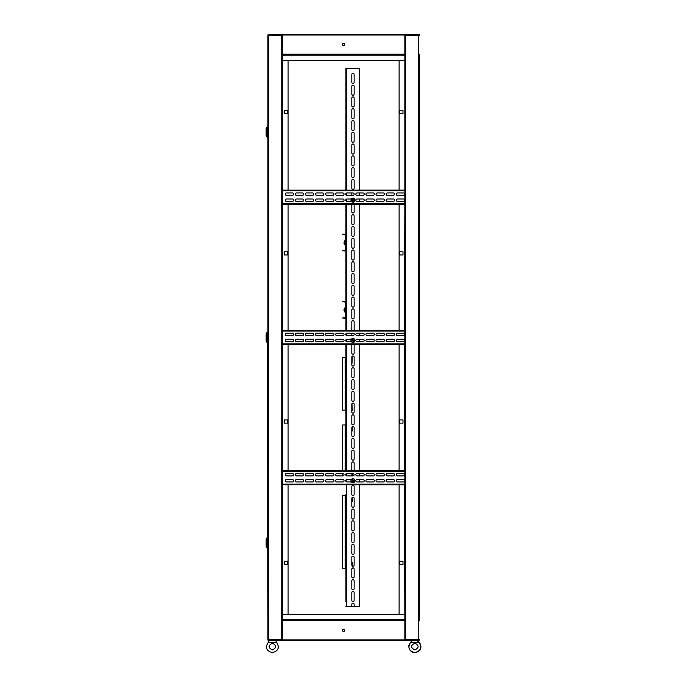 <?xml version="1.0" encoding="UTF-8"?>
<svg xmlns="http://www.w3.org/2000/svg" width="687" height="687" viewBox="0 0 687 687"><rect width="100%" height="100%" fill="white"/><g stroke="black" fill="none" stroke-linecap="round" stroke-linejoin="round"><path stroke-width="1.03" d="M402.994 419.946L402.994 423.14L399.8 423.14L399.8 419.946L402.994 419.946L399.8 419.946L399.8 423.14L402.994 423.14L402.994 419.946M399.8 110.461L402.994 110.461L402.994 113.656L399.8 113.656L399.8 110.461L399.8 113.656L402.994 113.656L402.994 110.461L399.8 110.461M399.8 251.751L402.994 251.751L402.994 254.946L399.8 254.946L399.8 251.751L399.8 254.946L402.994 254.946L402.994 251.751L399.8 251.751M402.994 561.236L402.994 564.431L399.8 564.431L399.8 561.236L402.994 561.236L399.8 561.236L399.8 564.431L402.994 564.431L402.994 561.236M404.506 614.212L399.121 614.212L399.121 484.824L404.506 484.824L404.841 619.683L282.391 619.683M404.506 204.262L399.121 204.262L399.121 330.344L404.841 330.344L404.841 204.262L404.506 330.344M282.391 344.513L404.841 344.513L399.121 344.539L399.121 470.621L404.841 470.621L282.391 470.655L288.111 470.621L288.111 344.539L282.391 344.539L282.391 470.621M404.506 484.824L282.391 484.79L288.111 484.824L288.111 614.212L282.391 614.298L404.841 614.298M404.841 614.212L404.841 484.824M404.841 60.671L404.841 190.067L282.391 190.101L288.111 190.067L288.111 60.671L282.726 60.671L282.726 190.067M404.506 60.671L399.121 60.671L399.121 190.067L404.506 190.067M419.216 34.685A0.67 0.67 0 0 0 418.632 34.35L404.841 34.685L405.175 35.363M405.175 639.528L405.175 640.207L418.976 640.207L418.976 639.528M418.632 34.35L404.841 34.35L404.841 54.874L282.391 54.874L404.841 54.874L404.841 620.018L282.391 620.018L282.391 639.863L404.841 639.863L404.841 640.542L282.391 640.542L282.391 639.863M404.841 639.528L419.31 639.528L418.976 640.207M418.632 34.685L405.519 34.685L405.519 640.207L418.632 640.207L418.632 34.685L419.31 34.685L419.31 35.363L404.841 35.363M419.31 54.196L419.31 620.696M418.976 34.685L418.976 35.363M343.62 631.542A1.091 1.091 0 0 1 342.521 630.451A1.091 1.091 0 0 1 343.62 629.352A1.091 1.091 0 0 1 344.711 630.451A1.091 1.091 0 0 1 343.62 631.542M404.841 619.683L404.841 639.863M268.016 640.207A0.67 0.67 0 0 0 268.6 640.542L418.632 640.542A0.67 0.67 0 0 0 419.216 640.207M267.93 620.696L268.265 639.528M268.6 640.542L282.391 640.207L282.056 639.528M397.103 34.35L399.121 34.35M343.62 45.54A1.091 1.091 0 0 1 342.521 44.44A1.091 1.091 0 0 1 343.62 43.35A1.091 1.091 0 0 1 344.711 44.44A1.091 1.091 0 0 1 343.62 45.54M282.391 620.018L282.391 34.35L268.6 34.35A0.67 0.67 0 0 0 268.016 34.685M404.841 34.35L282.391 34.35M282.056 35.363L282.056 34.685L268.265 34.685L268.265 35.363M268.6 34.35L268.6 639.528L267.93 639.528L267.93 35.363L282.391 35.363M404.841 60.585L282.391 60.585M284.246 419.946L284.246 423.14L287.441 423.14L287.441 419.946L284.246 419.946L287.441 419.946L287.441 423.14L284.246 423.14L284.246 419.946M287.441 110.461L284.246 110.461L284.246 113.656L287.441 113.656L287.441 110.461L287.441 113.656L284.246 113.656L284.246 110.461L287.441 110.461M287.441 251.751L284.246 251.751L284.246 254.946L287.441 254.946L287.441 251.751L287.441 254.946L284.246 254.946L284.246 251.751L287.441 251.751M284.246 561.236L284.246 564.431L287.441 564.431L287.441 561.236L284.246 561.236L287.441 561.236L287.441 564.431L284.246 564.431L284.246 561.236M282.726 204.262L288.111 204.262L288.111 330.344L282.391 330.344L282.391 204.262L282.726 330.344M282.391 614.212L282.391 484.824M282.391 639.528L268.6 639.528L268.265 640.207M268.265 34.685L267.93 35.363M268.6 640.207L281.722 640.207L281.722 34.685L268.6 34.685M396.201 480.754A1.176 1.176 0 0 0 397.378 481.931A1.176 1.176 0 0 1 396.201 480.754A1.176 1.176 0 0 1 397.378 479.569A1.176 1.176 0 0 0 396.201 480.754M386.103 480.754A1.176 1.176 0 0 0 387.279 481.931A1.176 1.176 0 0 1 386.103 480.754A1.176 1.176 0 0 1 387.279 479.569A1.176 1.176 0 0 0 386.103 480.754M376.012 480.754A1.176 1.176 0 0 0 377.189 481.931A1.176 1.176 0 0 1 376.012 480.754A1.176 1.176 0 0 1 377.189 479.569A1.176 1.176 0 0 0 376.012 480.754M365.922 480.754A1.176 1.176 0 0 0 367.098 481.931A1.176 1.176 0 0 1 365.922 480.754A1.176 1.176 0 0 1 367.098 479.569A1.176 1.176 0 0 0 365.922 480.754M295.281 480.754A1.176 1.176 0 0 0 296.458 481.931A1.176 1.176 0 0 1 295.281 480.754A1.176 1.176 0 0 1 296.458 479.569A1.176 1.176 0 0 0 295.281 480.754M305.372 480.754A1.176 1.176 0 0 0 306.548 481.931A1.176 1.176 0 0 1 305.372 480.754A1.176 1.176 0 0 1 306.548 479.569A1.176 1.176 0 0 0 305.372 480.754M315.462 480.754A1.176 1.176 0 0 0 316.638 481.931A1.176 1.176 0 0 1 315.462 480.754A1.176 1.176 0 0 1 316.638 479.569A1.176 1.176 0 0 0 315.462 480.754M325.552 480.754A1.176 1.176 0 0 0 326.729 481.931A1.176 1.176 0 0 1 325.552 480.754A1.176 1.176 0 0 1 326.729 479.569A1.176 1.176 0 0 0 325.552 480.754M335.642 480.754A1.176 1.176 0 0 0 336.819 481.931A1.176 1.176 0 0 1 335.642 480.754A1.176 1.176 0 0 1 336.819 479.569A1.176 1.176 0 0 0 335.642 480.754M396.201 474.691A1.176 1.176 0 0 0 397.378 475.876A1.176 1.176 0 0 1 396.201 474.691A1.176 1.176 0 0 1 397.378 473.515A1.176 1.176 0 0 0 396.201 474.691M386.103 474.691A1.176 1.176 0 0 0 387.279 475.876A1.176 1.176 0 0 1 386.103 474.691A1.176 1.176 0 0 1 387.279 473.515A1.176 1.176 0 0 0 386.103 474.691M376.012 474.691A1.176 1.176 0 0 0 377.189 475.876A1.176 1.176 0 0 1 376.012 474.691A1.176 1.176 0 0 1 377.189 473.515A1.176 1.176 0 0 0 376.012 474.691M365.922 474.691A1.176 1.176 0 0 0 367.098 475.876A1.176 1.176 0 0 1 365.922 474.691A1.176 1.176 0 0 1 367.098 473.515A1.176 1.176 0 0 0 365.922 474.691M285.182 474.691A1.176 1.176 0 0 0 286.367 475.876A1.176 1.176 0 0 1 285.182 474.691A1.176 1.176 0 0 1 286.367 473.515A1.176 1.176 0 0 0 285.182 474.691M295.281 474.691A1.176 1.176 0 0 0 296.458 475.876A1.176 1.176 0 0 1 295.281 474.691A1.176 1.176 0 0 1 296.458 473.515A1.176 1.176 0 0 0 295.281 474.691M305.372 474.691A1.176 1.176 0 0 0 306.548 475.876A1.176 1.176 0 0 1 305.372 474.691A1.176 1.176 0 0 1 306.548 473.515A1.176 1.176 0 0 0 305.372 474.691M315.462 474.691A1.176 1.176 0 0 0 316.638 475.876A1.176 1.176 0 0 1 315.462 474.691A1.176 1.176 0 0 1 316.638 473.515A1.176 1.176 0 0 0 315.462 474.691M325.552 474.691A1.176 1.176 0 0 0 326.729 475.876A1.176 1.176 0 0 1 325.552 474.691A1.176 1.176 0 0 1 326.729 473.515A1.176 1.176 0 0 0 325.552 474.691M335.642 474.691A1.176 1.176 0 0 0 336.819 475.876A1.176 1.176 0 0 1 335.642 474.691A1.176 1.176 0 0 1 336.819 473.515A1.176 1.176 0 0 0 335.642 474.691M345.741 480.754A1.176 1.176 0 0 0 345.905 481.355L345.905 480.144A1.176 1.176 0 0 0 345.741 480.754M403.432 481.931A1.176 1.176 0 0 0 404.609 480.754A1.176 1.176 0 0 0 403.432 479.569A1.176 1.176 0 0 1 404.609 480.754A1.176 1.176 0 0 1 403.432 481.931L397.378 481.931M393.342 481.931A1.176 1.176 0 0 0 394.518 480.754A1.176 1.176 0 0 0 393.342 479.569A1.176 1.176 0 0 1 394.518 480.754A1.176 1.176 0 0 1 393.342 481.931L387.279 481.931M383.243 481.931A1.176 1.176 0 0 0 384.419 480.754A1.176 1.176 0 0 0 383.243 479.569A1.176 1.176 0 0 1 384.419 480.754A1.176 1.176 0 0 1 383.243 481.931L377.189 481.931M373.153 481.931A1.176 1.176 0 0 0 374.329 480.754A1.176 1.176 0 0 0 373.153 479.569A1.176 1.176 0 0 1 374.329 480.754A1.176 1.176 0 0 1 373.153 481.931L367.098 481.931M363.062 481.931A1.176 1.176 0 0 0 364.239 480.754A1.176 1.176 0 0 0 363.062 479.569A1.176 1.176 0 0 1 364.239 480.754A1.176 1.176 0 0 1 363.062 481.931L357.008 481.931A1.176 1.176 0 0 1 355.832 480.754A1.176 1.176 0 0 1 357.008 479.569L363.062 479.569M292.422 481.931A1.176 1.176 0 0 0 293.598 480.754A1.176 1.176 0 0 0 292.422 479.569A1.176 1.176 0 0 1 293.598 480.754A1.176 1.176 0 0 1 292.422 481.931L286.367 481.931A1.176 1.176 0 0 1 285.182 480.754A1.176 1.176 0 0 1 286.367 479.569L292.422 479.569M302.512 481.931A1.176 1.176 0 0 0 303.688 480.754A1.176 1.176 0 0 0 302.512 479.569A1.176 1.176 0 0 1 303.688 480.754A1.176 1.176 0 0 1 302.512 481.931L296.458 481.931M312.602 481.931A1.176 1.176 0 0 0 313.779 480.754A1.176 1.176 0 0 0 312.602 479.569A1.176 1.176 0 0 1 313.779 480.754A1.176 1.176 0 0 1 312.602 481.931L306.548 481.931M322.692 481.931A1.176 1.176 0 0 0 323.869 480.754A1.176 1.176 0 0 0 322.692 479.569A1.176 1.176 0 0 1 323.869 480.754A1.176 1.176 0 0 1 322.692 481.931L316.638 481.931M332.783 481.931A1.176 1.176 0 0 0 333.959 480.754A1.176 1.176 0 0 0 332.783 479.569A1.176 1.176 0 0 1 333.959 480.754A1.176 1.176 0 0 1 332.783 481.931L326.729 481.931M342.882 481.931A1.176 1.176 0 0 0 344.058 480.754A1.176 1.176 0 0 0 342.882 479.569A1.176 1.176 0 0 1 344.058 480.754A1.176 1.176 0 0 1 342.882 481.931L336.819 481.931M403.432 475.876A1.176 1.176 0 0 0 404.609 474.691A1.176 1.176 0 0 0 403.432 473.515A1.176 1.176 0 0 1 404.609 474.691A1.176 1.176 0 0 1 403.432 475.876L397.378 475.876M393.342 475.876A1.176 1.176 0 0 0 394.518 474.691A1.176 1.176 0 0 0 393.342 473.515A1.176 1.176 0 0 1 394.518 474.691A1.176 1.176 0 0 1 393.342 475.876L387.279 475.876M383.243 475.876A1.176 1.176 0 0 0 384.419 474.691A1.176 1.176 0 0 0 383.243 473.515A1.176 1.176 0 0 1 384.419 474.691A1.176 1.176 0 0 1 383.243 475.876L377.189 475.876M373.153 475.876A1.176 1.176 0 0 0 374.329 474.691A1.176 1.176 0 0 0 373.153 473.515A1.176 1.176 0 0 1 374.329 474.691A1.176 1.176 0 0 1 373.153 475.876L367.098 475.876M363.062 475.876A1.176 1.176 0 0 0 364.239 474.691A1.176 1.176 0 0 0 363.062 473.515A1.176 1.176 0 0 1 364.239 474.691A1.176 1.176 0 0 1 363.062 475.876L357.008 475.876A1.176 1.176 0 0 1 355.832 474.691A1.176 1.176 0 0 1 357.008 473.515L363.062 473.515M292.422 475.876A1.176 1.176 0 0 0 293.598 474.691A1.176 1.176 0 0 0 292.422 473.515A1.176 1.176 0 0 1 293.598 474.691A1.176 1.176 0 0 1 292.422 475.876L286.367 475.876M302.512 475.876A1.176 1.176 0 0 0 303.688 474.691A1.176 1.176 0 0 0 302.512 473.515A1.176 1.176 0 0 1 303.688 474.691A1.176 1.176 0 0 1 302.512 475.876L296.458 475.876M312.602 475.876A1.176 1.176 0 0 0 313.779 474.691A1.176 1.176 0 0 0 312.602 473.515A1.176 1.176 0 0 1 313.779 474.691A1.176 1.176 0 0 1 312.602 475.876L306.548 475.876M322.692 475.876A1.176 1.176 0 0 0 323.869 474.691A1.176 1.176 0 0 0 322.692 473.515A1.176 1.176 0 0 1 323.869 474.691A1.176 1.176 0 0 1 322.692 475.876L316.638 475.876M332.783 475.876A1.176 1.176 0 0 0 333.959 474.691A1.176 1.176 0 0 0 332.783 473.515A1.176 1.176 0 0 1 333.959 474.691A1.176 1.176 0 0 1 332.783 475.876L326.729 475.876M352.972 475.876L346.918 475.876A1.176 1.176 0 0 1 345.741 474.691A1.176 1.176 0 0 1 346.918 473.515L352.972 473.515A1.176 1.176 0 0 1 354.149 474.691A1.176 1.176 0 0 1 352.972 475.876A1.176 1.176 0 0 0 354.149 474.777A1.176 1.176 0 0 0 352.929 473.687A1.176 1.176 0 0 0 351.796 474.863L351.796 475.876M336.819 473.515L342.882 473.515A1.176 1.176 0 0 1 344.058 474.691A1.176 1.176 0 0 1 342.882 475.876L336.819 475.876M296.458 479.569L302.512 479.569M306.548 479.569L312.602 479.569M316.638 479.569L322.692 479.569M326.729 479.569L332.783 479.569M336.819 479.569L342.882 479.569M397.378 479.569L403.432 479.569M387.279 479.569L393.342 479.569M377.189 479.569L383.243 479.569M367.098 479.569L373.153 479.569M286.367 473.515L292.422 473.515M296.458 473.515L302.512 473.515M306.548 473.515L312.602 473.515M316.638 473.515L322.692 473.515M326.729 473.515L332.783 473.515M397.378 473.515L403.432 473.515M387.279 473.515L393.342 473.515M377.189 473.515L383.243 473.515M367.098 473.515L373.153 473.515M351.332 481.931L346.918 481.931A1.176 1.176 0 0 1 345.741 480.754A1.176 1.176 0 0 1 346.918 479.569L351.332 479.569M404.841 484.447L282.391 484.447M282.391 470.999L404.841 470.999M396.201 340.469A1.176 1.176 0 0 0 397.378 341.654A1.176 1.176 0 0 1 396.201 340.469A1.176 1.176 0 0 1 397.378 339.292A1.176 1.176 0 0 0 396.201 340.469M386.103 340.469A1.176 1.176 0 0 0 387.279 341.654A1.176 1.176 0 0 1 386.103 340.469A1.176 1.176 0 0 1 387.279 339.292A1.176 1.176 0 0 0 386.103 340.469M376.012 340.469A1.176 1.176 0 0 0 377.189 341.654A1.176 1.176 0 0 1 376.012 340.469A1.176 1.176 0 0 1 377.189 339.292A1.176 1.176 0 0 0 376.012 340.469M365.922 340.469A1.176 1.176 0 0 0 367.098 341.654A1.176 1.176 0 0 1 365.922 340.469A1.176 1.176 0 0 1 367.098 339.292A1.176 1.176 0 0 0 365.922 340.469M295.281 340.469A1.176 1.176 0 0 0 296.458 341.654A1.176 1.176 0 0 1 295.281 340.469A1.176 1.176 0 0 1 296.458 339.292A1.176 1.176 0 0 0 295.281 340.469M305.372 340.469A1.176 1.176 0 0 0 306.548 341.654A1.176 1.176 0 0 1 305.372 340.469A1.176 1.176 0 0 1 306.548 339.292A1.176 1.176 0 0 0 305.372 340.469M315.462 340.469A1.176 1.176 0 0 0 316.638 341.654A1.176 1.176 0 0 1 315.462 340.469A1.176 1.176 0 0 1 316.638 339.292A1.176 1.176 0 0 0 315.462 340.469M325.552 340.469A1.176 1.176 0 0 0 326.729 341.654A1.176 1.176 0 0 1 325.552 340.469A1.176 1.176 0 0 1 326.729 339.292A1.176 1.176 0 0 0 325.552 340.469M335.642 340.469A1.176 1.176 0 0 0 336.819 341.654A1.176 1.176 0 0 1 335.642 340.469A1.176 1.176 0 0 1 336.819 339.292A1.176 1.176 0 0 0 335.642 340.469M396.201 334.414A1.176 1.176 0 0 0 397.378 335.591A1.176 1.176 0 0 1 396.201 334.414A1.176 1.176 0 0 1 397.378 333.238A1.176 1.176 0 0 0 396.201 334.414M386.103 334.414A1.176 1.176 0 0 0 387.279 335.591A1.176 1.176 0 0 1 386.103 334.414A1.176 1.176 0 0 1 387.279 333.238A1.176 1.176 0 0 0 386.103 334.414M376.012 334.414A1.176 1.176 0 0 0 377.189 335.591A1.176 1.176 0 0 1 376.012 334.414A1.176 1.176 0 0 1 377.189 333.238A1.176 1.176 0 0 0 376.012 334.414M365.922 334.414A1.176 1.176 0 0 0 367.098 335.591A1.176 1.176 0 0 1 365.922 334.414A1.176 1.176 0 0 1 367.098 333.238A1.176 1.176 0 0 0 365.922 334.414M285.182 334.414A1.176 1.176 0 0 0 286.367 335.591A1.176 1.176 0 0 1 285.182 334.414A1.176 1.176 0 0 1 286.367 333.238A1.176 1.176 0 0 0 285.182 334.414M295.281 334.414A1.176 1.176 0 0 0 296.458 335.591A1.176 1.176 0 0 1 295.281 334.414A1.176 1.176 0 0 1 296.458 333.238A1.176 1.176 0 0 0 295.281 334.414M305.372 334.414A1.176 1.176 0 0 0 306.548 335.591A1.176 1.176 0 0 1 305.372 334.414A1.176 1.176 0 0 1 306.548 333.238A1.176 1.176 0 0 0 305.372 334.414M315.462 334.414A1.176 1.176 0 0 0 316.638 335.591A1.176 1.176 0 0 1 315.462 334.414A1.176 1.176 0 0 1 316.638 333.238A1.176 1.176 0 0 0 315.462 334.414M325.552 334.414A1.176 1.176 0 0 0 326.729 335.591A1.176 1.176 0 0 1 325.552 334.414A1.176 1.176 0 0 1 326.729 333.238A1.176 1.176 0 0 0 325.552 334.414M335.642 334.414A1.176 1.176 0 0 0 336.819 335.591A1.176 1.176 0 0 1 335.642 334.414A1.176 1.176 0 0 1 336.819 333.238A1.176 1.176 0 0 0 335.642 334.414M345.741 334.414A1.176 1.176 0 0 0 345.905 335.024L345.905 333.813A1.176 1.176 0 0 0 345.741 334.414M345.741 340.469A1.176 1.176 0 0 0 345.905 341.078L345.905 339.867A1.176 1.176 0 0 0 345.741 340.469M403.432 341.654A1.176 1.176 0 0 0 404.609 340.469A1.176 1.176 0 0 0 403.432 339.292A1.176 1.176 0 0 1 404.609 340.469A1.176 1.176 0 0 1 403.432 341.654L397.378 341.654M393.342 341.654A1.176 1.176 0 0 0 394.518 340.469A1.176 1.176 0 0 0 393.342 339.292A1.176 1.176 0 0 1 394.518 340.469A1.176 1.176 0 0 1 393.342 341.654L387.279 341.654M383.243 341.654A1.176 1.176 0 0 0 384.419 340.469A1.176 1.176 0 0 0 383.243 339.292A1.176 1.176 0 0 1 384.419 340.469A1.176 1.176 0 0 1 383.243 341.654L377.189 341.654M373.153 341.654A1.176 1.176 0 0 0 374.329 340.469A1.176 1.176 0 0 0 373.153 339.292A1.176 1.176 0 0 1 374.329 340.469A1.176 1.176 0 0 1 373.153 341.654L367.098 341.654M363.062 341.654A1.176 1.176 0 0 0 364.239 340.469A1.176 1.176 0 0 0 363.062 339.292A1.176 1.176 0 0 1 364.239 340.469A1.176 1.176 0 0 1 363.062 341.654L357.008 341.654A1.176 1.176 0 0 1 355.832 340.469A1.176 1.176 0 0 1 357.008 339.292L363.062 339.292M292.422 341.654A1.176 1.176 0 0 0 293.598 340.469A1.176 1.176 0 0 0 292.422 339.292A1.176 1.176 0 0 1 293.598 340.469A1.176 1.176 0 0 1 292.422 341.654L286.367 341.654A1.176 1.176 0 0 1 285.182 340.469A1.176 1.176 0 0 1 286.367 339.292L292.422 339.292M302.512 341.654A1.176 1.176 0 0 0 303.688 340.469A1.176 1.176 0 0 0 302.512 339.292A1.176 1.176 0 0 1 303.688 340.469A1.176 1.176 0 0 1 302.512 341.654L296.458 341.654M312.602 341.654A1.176 1.176 0 0 0 313.779 340.469A1.176 1.176 0 0 0 312.602 339.292A1.176 1.176 0 0 1 313.779 340.469A1.176 1.176 0 0 1 312.602 341.654L306.548 341.654M322.692 341.654A1.176 1.176 0 0 0 323.869 340.469A1.176 1.176 0 0 0 322.692 339.292A1.176 1.176 0 0 1 323.869 340.469A1.176 1.176 0 0 1 322.692 341.654L316.638 341.654M332.783 341.654A1.176 1.176 0 0 0 333.959 340.469A1.176 1.176 0 0 0 332.783 339.292A1.176 1.176 0 0 1 333.959 340.469A1.176 1.176 0 0 1 332.783 341.654L326.729 341.654M342.882 341.654A1.176 1.176 0 0 0 344.058 340.469A1.176 1.176 0 0 0 342.882 339.292A1.176 1.176 0 0 1 344.058 340.469A1.176 1.176 0 0 1 342.882 341.654L336.819 341.654M403.432 335.591A1.176 1.176 0 0 0 404.609 334.414A1.176 1.176 0 0 0 403.432 333.238A1.176 1.176 0 0 1 404.609 334.414A1.176 1.176 0 0 1 403.432 335.591L397.378 335.591M393.342 335.591A1.176 1.176 0 0 0 394.518 334.414A1.176 1.176 0 0 0 393.342 333.238A1.176 1.176 0 0 1 394.518 334.414A1.176 1.176 0 0 1 393.342 335.591L387.279 335.591M383.243 335.591A1.176 1.176 0 0 0 384.419 334.414A1.176 1.176 0 0 0 383.243 333.238A1.176 1.176 0 0 1 384.419 334.414A1.176 1.176 0 0 1 383.243 335.591L377.189 335.591M373.153 335.591A1.176 1.176 0 0 0 374.329 334.414A1.176 1.176 0 0 0 373.153 333.238A1.176 1.176 0 0 1 374.329 334.414A1.176 1.176 0 0 1 373.153 335.591L367.098 335.591M363.062 335.591A1.176 1.176 0 0 0 364.239 334.414A1.176 1.176 0 0 0 363.062 333.238A1.176 1.176 0 0 1 364.239 334.414A1.176 1.176 0 0 1 363.062 335.591L357.008 335.591A1.176 1.176 0 0 1 355.832 334.414A1.176 1.176 0 0 1 357.008 333.238L363.062 333.238M292.422 335.591A1.176 1.176 0 0 0 293.598 334.414A1.176 1.176 0 0 0 292.422 333.238A1.176 1.176 0 0 1 293.598 334.414A1.176 1.176 0 0 1 292.422 335.591L286.367 335.591M302.512 335.591A1.176 1.176 0 0 0 303.688 334.414A1.176 1.176 0 0 0 302.512 333.238A1.176 1.176 0 0 1 303.688 334.414A1.176 1.176 0 0 1 302.512 335.591L296.458 335.591M312.602 335.591A1.176 1.176 0 0 0 313.779 334.414A1.176 1.176 0 0 0 312.602 333.238A1.176 1.176 0 0 1 313.779 334.414A1.176 1.176 0 0 1 312.602 335.591L306.548 335.591M322.692 335.591A1.176 1.176 0 0 0 323.869 334.414A1.176 1.176 0 0 0 322.692 333.238A1.176 1.176 0 0 1 323.869 334.414A1.176 1.176 0 0 1 322.692 335.591L316.638 335.591M332.783 335.591A1.176 1.176 0 0 0 333.959 334.414A1.176 1.176 0 0 0 332.783 333.238A1.176 1.176 0 0 1 333.959 334.414A1.176 1.176 0 0 1 332.783 335.591L326.729 335.591M342.882 335.591A1.176 1.176 0 0 0 344.058 334.414A1.176 1.176 0 0 0 342.882 333.238A1.176 1.176 0 0 1 344.058 334.414A1.176 1.176 0 0 1 342.882 335.591L336.819 335.591M352.972 335.591A1.176 1.176 0 0 0 354.149 334.414A1.176 1.176 0 0 0 352.972 333.238A1.176 1.176 0 0 1 354.149 334.414A1.176 1.176 0 0 1 352.972 335.591L346.918 335.591A1.176 1.176 0 0 1 345.741 334.414A1.176 1.176 0 0 1 346.918 333.238L352.972 333.238M396.201 200.192A1.176 1.176 0 0 0 397.378 201.368A1.176 1.176 0 0 1 396.201 200.192A1.176 1.176 0 0 1 397.378 199.015A1.176 1.176 0 0 0 396.201 200.192M386.103 200.192A1.176 1.176 0 0 0 387.279 201.368A1.176 1.176 0 0 1 386.103 200.192A1.176 1.176 0 0 1 387.279 199.015A1.176 1.176 0 0 0 386.103 200.192M376.012 200.192A1.176 1.176 0 0 0 377.189 201.368A1.176 1.176 0 0 1 376.012 200.192A1.176 1.176 0 0 1 377.189 199.015A1.176 1.176 0 0 0 376.012 200.192M365.922 200.192A1.176 1.176 0 0 0 367.098 201.368A1.176 1.176 0 0 1 365.922 200.192A1.176 1.176 0 0 1 367.098 199.015A1.176 1.176 0 0 0 365.922 200.192M295.281 200.192A1.176 1.176 0 0 0 296.458 201.368A1.176 1.176 0 0 1 295.281 200.192A1.176 1.176 0 0 1 296.458 199.015A1.176 1.176 0 0 0 295.281 200.192M305.372 200.192A1.176 1.176 0 0 0 306.548 201.368A1.176 1.176 0 0 1 305.372 200.192A1.176 1.176 0 0 1 306.548 199.015A1.176 1.176 0 0 0 305.372 200.192M315.462 200.192A1.176 1.176 0 0 0 316.638 201.368A1.176 1.176 0 0 1 315.462 200.192A1.176 1.176 0 0 1 316.638 199.015A1.176 1.176 0 0 0 315.462 200.192M325.552 200.192A1.176 1.176 0 0 0 326.729 201.368A1.176 1.176 0 0 1 325.552 200.192A1.176 1.176 0 0 1 326.729 199.015A1.176 1.176 0 0 0 325.552 200.192M335.642 200.192A1.176 1.176 0 0 0 336.819 201.368A1.176 1.176 0 0 1 335.642 200.192A1.176 1.176 0 0 1 336.819 199.015A1.176 1.176 0 0 0 335.642 200.192M396.201 194.138A1.176 1.176 0 0 0 397.378 195.314A1.176 1.176 0 0 1 396.201 194.138A1.176 1.176 0 0 1 397.378 192.961A1.176 1.176 0 0 0 396.201 194.138M386.103 194.138A1.176 1.176 0 0 0 387.279 195.314A1.176 1.176 0 0 1 386.103 194.138A1.176 1.176 0 0 1 387.279 192.961A1.176 1.176 0 0 0 386.103 194.138M376.012 194.138A1.176 1.176 0 0 0 377.189 195.314A1.176 1.176 0 0 1 376.012 194.138A1.176 1.176 0 0 1 377.189 192.961A1.176 1.176 0 0 0 376.012 194.138M365.922 194.138A1.176 1.176 0 0 0 367.098 195.314A1.176 1.176 0 0 1 365.922 194.138A1.176 1.176 0 0 1 367.098 192.961A1.176 1.176 0 0 0 365.922 194.138M285.182 194.138A1.176 1.176 0 0 0 286.367 195.314A1.176 1.176 0 0 1 285.182 194.138A1.176 1.176 0 0 1 286.367 192.961A1.176 1.176 0 0 0 285.182 194.138M295.281 194.138A1.176 1.176 0 0 0 296.458 195.314A1.176 1.176 0 0 1 295.281 194.138A1.176 1.176 0 0 1 296.458 192.961A1.176 1.176 0 0 0 295.281 194.138M305.372 194.138A1.176 1.176 0 0 0 306.548 195.314A1.176 1.176 0 0 1 305.372 194.138A1.176 1.176 0 0 1 306.548 192.961A1.176 1.176 0 0 0 305.372 194.138M315.462 194.138A1.176 1.176 0 0 0 316.638 195.314A1.176 1.176 0 0 1 315.462 194.138A1.176 1.176 0 0 1 316.638 192.961A1.176 1.176 0 0 0 315.462 194.138M325.552 194.138A1.176 1.176 0 0 0 326.729 195.314A1.176 1.176 0 0 1 325.552 194.138A1.176 1.176 0 0 1 326.729 192.961A1.176 1.176 0 0 0 325.552 194.138M335.642 194.138A1.176 1.176 0 0 0 336.819 195.314A1.176 1.176 0 0 1 335.642 194.138A1.176 1.176 0 0 1 336.819 192.961A1.176 1.176 0 0 0 335.642 194.138M345.741 194.138A1.176 1.176 0 0 0 345.905 194.747L345.905 193.536A1.176 1.176 0 0 0 345.741 194.138M345.741 200.192A1.176 1.176 0 0 0 345.905 200.802L345.905 199.591A1.176 1.176 0 0 0 345.741 200.192M403.432 201.368A1.176 1.176 0 0 0 404.609 200.192A1.176 1.176 0 0 0 403.432 199.015A1.176 1.176 0 0 1 404.609 200.192A1.176 1.176 0 0 1 403.432 201.368L397.378 201.368M393.342 201.368A1.176 1.176 0 0 0 394.518 200.192A1.176 1.176 0 0 0 393.342 199.015A1.176 1.176 0 0 1 394.518 200.192A1.176 1.176 0 0 1 393.342 201.368L387.279 201.368M383.243 201.368A1.176 1.176 0 0 0 384.419 200.192A1.176 1.176 0 0 0 383.243 199.015A1.176 1.176 0 0 1 384.419 200.192A1.176 1.176 0 0 1 383.243 201.368L377.189 201.368M373.153 201.368A1.176 1.176 0 0 0 374.329 200.192A1.176 1.176 0 0 0 373.153 199.015A1.176 1.176 0 0 1 374.329 200.192A1.176 1.176 0 0 1 373.153 201.368L367.098 201.368M363.062 201.368A1.176 1.176 0 0 0 364.239 200.192A1.176 1.176 0 0 0 363.062 199.015A1.176 1.176 0 0 1 364.239 200.192A1.176 1.176 0 0 1 363.062 201.368L357.008 201.368A1.176 1.176 0 0 1 355.832 200.192A1.176 1.176 0 0 1 357.008 199.015L363.062 199.015M292.422 201.368A1.176 1.176 0 0 0 293.598 200.192A1.176 1.176 0 0 0 292.422 199.015A1.176 1.176 0 0 1 293.598 200.192A1.176 1.176 0 0 1 292.422 201.368L286.367 201.368A1.176 1.176 0 0 1 285.182 200.192A1.176 1.176 0 0 1 286.367 199.015L292.422 199.015M302.512 201.368A1.176 1.176 0 0 0 303.688 200.192A1.176 1.176 0 0 0 302.512 199.015A1.176 1.176 0 0 1 303.688 200.192A1.176 1.176 0 0 1 302.512 201.368L296.458 201.368M312.602 201.368A1.176 1.176 0 0 0 313.779 200.192A1.176 1.176 0 0 0 312.602 199.015A1.176 1.176 0 0 1 313.779 200.192A1.176 1.176 0 0 1 312.602 201.368L306.548 201.368M322.692 201.368A1.176 1.176 0 0 0 323.869 200.192A1.176 1.176 0 0 0 322.692 199.015A1.176 1.176 0 0 1 323.869 200.192A1.176 1.176 0 0 1 322.692 201.368L316.638 201.368M332.783 201.368A1.176 1.176 0 0 0 333.959 200.192A1.176 1.176 0 0 0 332.783 199.015A1.176 1.176 0 0 1 333.959 200.192A1.176 1.176 0 0 1 332.783 201.368L326.729 201.368M342.882 201.368A1.176 1.176 0 0 0 344.058 200.192A1.176 1.176 0 0 0 342.882 199.015A1.176 1.176 0 0 1 344.058 200.192A1.176 1.176 0 0 1 342.882 201.368L336.819 201.368M403.432 195.314A1.176 1.176 0 0 0 404.609 194.138A1.176 1.176 0 0 0 403.432 192.961A1.176 1.176 0 0 1 404.609 194.138A1.176 1.176 0 0 1 403.432 195.314L397.378 195.314M393.342 195.314A1.176 1.176 0 0 0 394.518 194.138A1.176 1.176 0 0 0 393.342 192.961A1.176 1.176 0 0 1 394.518 194.138A1.176 1.176 0 0 1 393.342 195.314L387.279 195.314M383.243 195.314A1.176 1.176 0 0 0 384.419 194.138A1.176 1.176 0 0 0 383.243 192.961A1.176 1.176 0 0 1 384.419 194.138A1.176 1.176 0 0 1 383.243 195.314L377.189 195.314M373.153 195.314A1.176 1.176 0 0 0 374.329 194.138A1.176 1.176 0 0 0 373.153 192.961A1.176 1.176 0 0 1 374.329 194.138A1.176 1.176 0 0 1 373.153 195.314L367.098 195.314M363.062 195.314A1.176 1.176 0 0 0 364.239 194.138A1.176 1.176 0 0 0 363.062 192.961A1.176 1.176 0 0 1 364.239 194.138A1.176 1.176 0 0 1 363.062 195.314L357.008 195.314A1.176 1.176 0 0 1 355.832 194.138A1.176 1.176 0 0 1 357.008 192.961L363.062 192.961M292.422 195.314A1.176 1.176 0 0 0 293.598 194.138A1.176 1.176 0 0 0 292.422 192.961A1.176 1.176 0 0 1 293.598 194.138A1.176 1.176 0 0 1 292.422 195.314L286.367 195.314M302.512 195.314A1.176 1.176 0 0 0 303.688 194.138A1.176 1.176 0 0 0 302.512 192.961A1.176 1.176 0 0 1 303.688 194.138A1.176 1.176 0 0 1 302.512 195.314L296.458 195.314M312.602 195.314A1.176 1.176 0 0 0 313.779 194.138A1.176 1.176 0 0 0 312.602 192.961A1.176 1.176 0 0 1 313.779 194.138A1.176 1.176 0 0 1 312.602 195.314L306.548 195.314M322.692 195.314A1.176 1.176 0 0 0 323.869 194.138A1.176 1.176 0 0 0 322.692 192.961A1.176 1.176 0 0 1 323.869 194.138A1.176 1.176 0 0 1 322.692 195.314L316.638 195.314M332.783 195.314A1.176 1.176 0 0 0 333.959 194.138A1.176 1.176 0 0 0 332.783 192.961A1.176 1.176 0 0 1 333.959 194.138A1.176 1.176 0 0 1 332.783 195.314L326.729 195.314M342.882 195.314A1.176 1.176 0 0 0 344.058 194.138A1.176 1.176 0 0 0 342.882 192.961A1.176 1.176 0 0 1 344.058 194.138A1.176 1.176 0 0 1 342.882 195.314L336.819 195.314M352.972 195.314A1.176 1.176 0 0 0 354.149 194.138A1.176 1.176 0 0 0 352.972 192.961A1.176 1.176 0 0 1 354.149 194.138A1.176 1.176 0 0 1 352.972 195.314L346.918 195.314A1.176 1.176 0 0 1 345.741 194.138A1.176 1.176 0 0 1 346.918 192.961L352.972 192.961M296.458 339.292L302.512 339.292M306.548 339.292L312.602 339.292M316.638 339.292L322.692 339.292M326.729 339.292L332.783 339.292M336.819 339.292L342.882 339.292M397.378 339.292L403.432 339.292M387.279 339.292L393.342 339.292M377.189 339.292L383.243 339.292M367.098 339.292L373.153 339.292M286.367 333.238L292.422 333.238M296.458 333.238L302.512 333.238M306.548 333.238L312.602 333.238M316.638 333.238L322.692 333.238M326.729 333.238L332.783 333.238M336.819 333.238L342.882 333.238M397.378 333.238L403.432 333.238M387.279 333.238L393.342 333.238M377.189 333.238L383.243 333.238M367.098 333.238L373.153 333.238M351.332 341.654L346.918 341.654A1.176 1.176 0 0 1 345.741 340.469A1.176 1.176 0 0 1 346.918 339.292L351.332 339.292M404.841 344.17L282.391 344.17M282.391 330.378L404.841 330.378M282.391 330.713L404.841 330.713M296.458 199.015L302.512 199.015M306.548 199.015L312.602 199.015M316.638 199.015L322.692 199.015M326.729 199.015L332.783 199.015M336.819 199.015L342.882 199.015M397.378 199.015L403.432 199.015M387.279 199.015L393.342 199.015M377.189 199.015L383.243 199.015M367.098 199.015L373.153 199.015M286.367 192.961L292.422 192.961M296.458 192.961L302.512 192.961M306.548 192.961L312.602 192.961M316.638 192.961L322.692 192.961M326.729 192.961L332.783 192.961M336.819 192.961L342.882 192.961M397.378 192.961L403.432 192.961M387.279 192.961L393.342 192.961M377.189 192.961L383.243 192.961M367.098 192.961L373.153 192.961M351.332 201.368L346.918 201.368A1.176 1.176 0 0 1 345.741 200.192A1.176 1.176 0 0 1 346.918 199.015L351.332 199.015M404.841 204.228L282.391 204.228M404.841 203.893L282.391 203.893M282.391 190.436L404.841 190.436M267.93 69.164L267.93 332.396L267.492 332.396L267.93 618.678L267.93 68.829M266.728 542.747L266.728 547.462L266.144 546.448L266.144 539.046L266.728 538.041L266.728 542.747M266.728 337.446L266.728 342.152L266.144 341.147L266.144 333.745L266.728 332.731L266.728 337.446M267.93 127.095L267.492 127.095L267.492 137.185L267.93 137.185M266.728 132.144L266.728 136.85L266.144 135.837L266.144 128.443L266.728 127.43L266.728 132.144M414.836 649.962C419.173 647.712 419.173 645.471 414.836 643.23C410.491 645.471 410.491 647.712 414.836 649.962M413.943 652.581L414.836 652.65C421.054 650.838 422.333 647.266 418.692 641.924L415.626 643.161L410.981 641.924L409.091 644.689M418.194 640.542L418.692 641.924C420.736 643.049 423.802 651.078 414.836 652.65C408.619 650.838 407.331 647.266 410.981 641.924L411.47 640.542M418.306 642.457L417.524 642.56C418.323 640.387 418.314 640.387 417.516 642.56L411.367 642.457M412.14 642.56C411.341 640.387 411.35 640.387 412.157 642.56M272.404 649.962C276.741 647.712 276.741 645.471 272.404 643.23C268.059 645.471 268.059 647.712 272.404 649.962M273.194 643.161L268.548 641.924C264.899 647.266 266.187 650.838 272.404 652.65C278.621 650.838 279.901 647.266 276.26 641.924L273.392 643.075M275.873 642.457L275.092 642.56C275.891 640.387 275.891 640.387 275.092 642.56L268.935 642.457M269.716 642.56C268.918 640.387 268.918 640.387 269.716 642.56M345.905 601.52L345.905 494.374M345.905 589.747L345.905 600.344M345.905 577.973L345.905 588.57M345.905 566.028L345.905 565.015M345.905 554.418L345.905 564.01M345.905 542.644L345.905 553.241M345.905 530.871L345.905 541.468M345.905 519.097L345.905 529.694M345.905 507.324L345.905 517.921M359.361 484.79L359.361 606.561L354.149 606.561L354.149 604.38A1.176 1.176 0 0 0 352.972 603.203A1.176 1.176 0 0 0 351.796 604.38L351.796 606.561L345.905 606.561M345.905 564.061L345.905 576.788M345.905 499.423L345.905 506.147M345.905 498.41L345.905 568.261L342.538 568.261L342.538 495.602L345.905 495.602M345.905 475.301L345.905 474.09M345.905 470.655L345.905 344.513M345.905 330.378L345.905 204.228M345.905 189.432L345.905 68.322L359.361 68.322L359.361 190.101M359.361 192.961L359.361 195.314M359.361 199.015L359.361 201.368M359.361 204.228L359.361 330.378M359.361 333.238L359.361 335.591M359.361 339.292L359.361 341.654M359.361 344.513L359.361 470.655M359.361 473.515L359.361 475.876M359.361 479.569L359.361 481.931M354.149 592.606A1.176 1.176 0 0 0 352.972 591.43A1.176 1.176 0 0 0 351.796 592.606L351.796 600.344A1.176 1.176 0 0 0 352.972 601.52A1.176 1.176 0 0 0 354.149 600.344L354.149 592.606A1.176 1.176 0 0 0 352.972 591.43A1.176 1.176 0 0 0 351.796 592.606M354.149 580.833A1.176 1.176 0 0 0 352.972 579.648A1.176 1.176 0 0 0 351.796 580.833L351.796 588.57A1.176 1.176 0 0 0 352.972 589.747A1.176 1.176 0 0 0 354.149 588.57L354.149 580.833A1.176 1.176 0 0 0 352.972 579.648A1.176 1.176 0 0 0 351.796 580.833M354.149 569.059A1.176 1.176 0 0 0 352.972 567.874A1.176 1.176 0 0 0 351.796 569.059L351.796 576.788A1.176 1.176 0 0 0 352.972 577.973A1.176 1.176 0 0 0 354.149 576.788L354.149 569.059A1.176 1.176 0 0 0 352.294 568.089L352.294 568.261A0.67 0.67 0 0 1 351.804 568.913A1.176 1.176 0 0 0 351.796 569.059M354.149 557.277A1.176 1.176 0 0 0 352.972 556.101A1.176 1.176 0 0 0 351.796 557.277L351.796 565.015A1.176 1.176 0 0 0 352.972 566.2A1.176 1.176 0 0 0 354.149 565.015L354.149 557.277A1.176 1.176 0 0 0 352.972 556.101A1.176 1.176 0 0 0 351.796 557.277M354.149 545.504A1.176 1.176 0 0 0 352.972 544.327A1.176 1.176 0 0 0 351.796 545.504L351.796 553.241A1.176 1.176 0 0 0 352.972 554.418A1.176 1.176 0 0 0 354.149 553.241L354.149 545.504A1.176 1.176 0 0 0 352.972 544.327A1.176 1.176 0 0 0 351.796 545.504M354.149 533.73A1.176 1.176 0 0 0 352.972 532.554A1.176 1.176 0 0 0 351.796 533.73L351.796 541.468A1.176 1.176 0 0 0 352.972 542.644A1.176 1.176 0 0 0 354.149 541.468L354.149 533.73A1.176 1.176 0 0 0 352.972 532.554A1.176 1.176 0 0 0 351.796 533.73M354.149 521.957A1.176 1.176 0 0 0 352.972 520.78A1.176 1.176 0 0 0 351.796 521.957L351.796 529.694A1.176 1.176 0 0 0 352.972 530.871A1.176 1.176 0 0 0 354.149 529.694L354.149 521.957A1.176 1.176 0 0 0 352.972 520.78A1.176 1.176 0 0 0 351.796 521.957M354.149 510.183A1.176 1.176 0 0 0 352.972 509.007A1.176 1.176 0 0 0 351.796 510.183L351.796 517.921A1.176 1.176 0 0 0 352.972 519.097A1.176 1.176 0 0 0 354.149 517.921L354.149 510.183A1.176 1.176 0 0 0 352.972 509.007A1.176 1.176 0 0 0 351.796 510.183M354.149 498.41A1.176 1.176 0 0 0 352.972 497.233A1.176 1.176 0 0 0 351.796 498.41L351.796 506.147A1.176 1.176 0 0 0 352.972 507.324A1.176 1.176 0 0 0 354.149 506.147L354.149 498.41A1.176 1.176 0 0 0 352.294 497.448L352.294 501.656L351.959 497.809A1.176 1.176 0 0 0 351.796 498.41M354.149 486.636A1.176 1.176 0 0 0 352.972 485.46A1.176 1.176 0 0 0 351.796 486.636L351.796 494.374A1.176 1.176 0 0 0 352.972 495.55A1.176 1.176 0 0 0 354.149 494.374L354.149 486.636A1.176 1.176 0 0 0 352.972 485.46A1.176 1.176 0 0 0 351.796 486.636M354.149 470.655L354.149 463.09A1.176 1.176 0 0 0 352.972 461.913A1.176 1.176 0 0 0 351.796 463.09L351.796 470.655M354.149 451.316A1.176 1.176 0 0 0 352.972 450.14A1.176 1.176 0 0 0 351.796 451.316L351.796 459.053A1.176 1.176 0 0 0 352.972 460.23A1.176 1.176 0 0 0 354.149 459.053L354.149 451.316A1.176 1.176 0 0 0 352.972 450.14A1.176 1.176 0 0 0 351.796 451.316M354.149 439.543A1.176 1.176 0 0 0 352.972 438.366A1.176 1.176 0 0 0 351.796 439.543L351.796 447.28A1.176 1.176 0 0 0 352.972 448.456A1.176 1.176 0 0 0 354.149 447.28L354.149 439.543A1.176 1.176 0 0 0 352.972 438.366A1.176 1.176 0 0 0 351.796 439.543M354.149 427.769A1.176 1.176 0 0 0 352.972 426.593A1.176 1.176 0 0 0 351.796 427.769L351.796 435.506A1.176 1.176 0 0 0 352.972 436.683A1.176 1.176 0 0 0 354.149 435.506L354.149 427.769A1.176 1.176 0 0 0 352.294 426.799L352.294 431.015L351.959 427.159A1.176 1.176 0 0 0 351.796 427.769M354.149 415.996A1.176 1.176 0 0 0 352.972 414.819A1.176 1.176 0 0 0 351.796 415.996L351.796 423.733A1.176 1.176 0 0 0 352.972 424.91A1.176 1.176 0 0 0 354.149 423.733L354.149 415.996A1.176 1.176 0 0 0 352.972 414.819A1.176 1.176 0 0 0 351.796 415.996M354.149 404.222A1.176 1.176 0 0 0 352.972 403.046A1.176 1.176 0 0 0 351.796 404.222L351.796 411.96A1.176 1.176 0 0 0 352.972 413.136A1.176 1.176 0 0 0 354.149 411.96L354.149 404.222A1.176 1.176 0 0 0 352.972 403.046A1.176 1.176 0 0 0 351.796 404.222M354.149 392.449A1.176 1.176 0 0 0 352.972 391.272A1.176 1.176 0 0 0 351.796 392.449L351.796 400.186A1.176 1.176 0 0 0 352.972 401.363A1.176 1.176 0 0 0 354.149 400.186L354.149 392.449A1.176 1.176 0 0 0 352.972 391.272A1.176 1.176 0 0 0 351.796 392.449M354.149 380.675A1.176 1.176 0 0 0 352.972 379.499A1.176 1.176 0 0 0 351.796 380.675L351.796 388.413A1.176 1.176 0 0 0 352.972 389.589A1.176 1.176 0 0 0 354.149 388.413L354.149 380.675A1.176 1.176 0 0 0 352.972 379.499A1.176 1.176 0 0 0 351.796 380.675M354.149 368.902A1.176 1.176 0 0 0 352.972 367.717A1.176 1.176 0 0 0 351.796 368.902L351.796 376.639A1.176 1.176 0 0 0 352.972 377.816A1.176 1.176 0 0 0 354.149 376.639L354.149 368.902A1.176 1.176 0 0 0 352.972 367.717A1.176 1.176 0 0 0 351.796 368.902M354.149 357.128A1.176 1.176 0 0 0 352.972 355.943A1.176 1.176 0 0 0 351.796 357.128L351.796 364.857A1.176 1.176 0 0 0 352.972 366.042A1.176 1.176 0 0 0 354.149 364.857L354.149 357.128A1.176 1.176 0 0 0 353.015 355.952A1.176 1.176 0 0 0 351.796 357.025A0.67 0.67 0 0 1 352.294 357.678L351.959 363.732L351.796 357.386M354.149 345.346A1.176 1.176 0 0 0 353.796 344.513A1.176 1.176 0 0 1 354.149 345.346L354.149 353.084A1.176 1.176 0 0 1 352.972 354.269A1.176 1.176 0 0 1 351.796 353.084A1.176 1.176 0 0 0 352.972 354.269A1.176 1.176 0 0 0 354.149 353.084M351.796 345.346A1.176 1.176 0 0 1 352.148 344.513A1.176 1.176 0 0 0 351.796 345.346L351.796 353.084M351.796 333.573A1.176 1.176 0 0 1 351.838 333.238A1.176 1.176 0 0 0 351.796 333.573L351.796 335.591M354.149 334.414L354.149 333.573M354.149 329.537A1.176 1.176 0 0 1 353.796 330.378A1.176 1.176 0 0 0 354.149 329.537L354.149 321.799A1.176 1.176 0 0 0 352.972 320.623A1.176 1.176 0 0 0 351.796 321.799L351.796 329.537A1.176 1.176 0 0 0 352.148 330.378A1.176 1.176 0 0 1 351.796 329.537M354.149 310.026A1.176 1.176 0 0 0 352.972 308.849A1.176 1.176 0 0 0 351.796 310.026L351.796 317.763A1.176 1.176 0 0 0 352.972 318.94A1.176 1.176 0 0 0 354.149 317.763L354.149 310.026A1.176 1.176 0 0 0 352.972 308.849A1.176 1.176 0 0 0 351.796 310.026M354.149 298.252A1.176 1.176 0 0 0 352.972 297.076A1.176 1.176 0 0 0 351.796 298.252L351.796 305.99A1.176 1.176 0 0 0 352.972 307.166A1.176 1.176 0 0 0 354.149 305.99L354.149 298.252A1.176 1.176 0 0 0 352.972 297.076A1.176 1.176 0 0 0 351.796 298.252M354.149 286.479A1.176 1.176 0 0 0 352.972 285.303A1.176 1.176 0 0 0 351.796 286.479L351.796 294.216A1.176 1.176 0 0 0 352.972 295.393A1.176 1.176 0 0 0 354.149 294.216L354.149 286.479A1.176 1.176 0 0 0 352.972 285.303A1.176 1.176 0 0 0 351.796 286.479M354.149 274.706A1.176 1.176 0 0 0 352.972 273.529A1.176 1.176 0 0 0 351.796 274.706L351.796 282.443A1.176 1.176 0 0 0 352.972 283.619A1.176 1.176 0 0 0 354.149 282.443L354.149 274.706A1.176 1.176 0 0 0 352.972 273.529A1.176 1.176 0 0 0 351.796 274.706M354.149 262.932A1.176 1.176 0 0 0 352.972 261.756A1.176 1.176 0 0 0 351.796 262.932L351.796 270.669A1.176 1.176 0 0 0 352.972 271.846A1.176 1.176 0 0 0 354.149 270.669L354.149 262.932A1.176 1.176 0 0 0 352.972 261.756A1.176 1.176 0 0 0 351.796 262.932M354.149 251.159A1.176 1.176 0 0 0 352.972 249.982A1.176 1.176 0 0 0 351.796 251.159L351.796 258.896A1.176 1.176 0 0 0 352.972 260.072A1.176 1.176 0 0 0 354.149 258.896L354.149 251.159A1.176 1.176 0 0 0 352.972 249.982A1.176 1.176 0 0 0 351.796 251.159M354.149 239.385A1.176 1.176 0 0 0 352.972 238.209A1.176 1.176 0 0 0 351.796 239.385L351.796 247.122A1.176 1.176 0 0 0 352.972 248.299A1.176 1.176 0 0 0 354.149 247.122L354.149 239.385A1.176 1.176 0 0 0 352.972 238.209A1.176 1.176 0 0 0 351.796 239.385M354.149 227.612A1.176 1.176 0 0 0 352.972 226.435A1.176 1.176 0 0 0 351.796 227.612L351.796 235.349A1.176 1.176 0 0 0 352.972 236.526A1.176 1.176 0 0 0 354.149 235.349L354.149 227.612A1.176 1.176 0 0 0 352.972 226.435A1.176 1.176 0 0 0 351.796 227.612M354.149 215.838A1.176 1.176 0 0 0 352.972 214.662A1.176 1.176 0 0 0 351.796 215.838L351.796 223.576A1.176 1.176 0 0 0 352.972 224.752A1.176 1.176 0 0 0 354.149 223.576L354.149 215.838A1.176 1.176 0 0 0 352.972 214.662A1.176 1.176 0 0 0 351.796 215.838M351.796 204.228L351.796 211.802A1.176 1.176 0 0 0 352.972 212.979A1.176 1.176 0 0 0 354.149 211.802L354.149 204.228M351.796 192.961L351.796 195.314M354.149 180.518A1.176 1.176 0 0 0 352.972 179.341A1.176 1.176 0 0 0 351.796 180.518L351.796 188.255A1.176 1.176 0 0 0 352.972 189.432A1.176 1.176 0 0 0 354.149 188.255L354.149 180.518A1.176 1.176 0 0 0 352.972 179.341A1.176 1.176 0 0 0 351.796 180.518M354.149 168.744A1.176 1.176 0 0 0 352.972 167.568A1.176 1.176 0 0 0 351.796 168.744L351.796 176.482A1.176 1.176 0 0 0 352.972 177.658A1.176 1.176 0 0 0 354.149 176.482L354.149 168.744A1.176 1.176 0 0 0 352.972 167.568A1.176 1.176 0 0 0 351.796 168.744M354.149 156.971A1.176 1.176 0 0 0 352.972 155.786A1.176 1.176 0 0 0 351.796 156.971L351.796 164.708A1.176 1.176 0 0 0 352.972 165.885A1.176 1.176 0 0 0 354.149 164.708L354.149 156.971A1.176 1.176 0 0 0 352.972 155.786A1.176 1.176 0 0 0 351.796 156.971M354.149 145.197A1.176 1.176 0 0 0 352.972 144.012A1.176 1.176 0 0 0 351.796 145.197L351.796 152.926A1.176 1.176 0 0 0 352.972 154.111A1.176 1.176 0 0 0 354.149 152.926L354.149 145.197A1.176 1.176 0 0 0 352.972 144.012A1.176 1.176 0 0 0 351.796 145.197M354.149 133.415A1.176 1.176 0 0 0 352.972 132.239A1.176 1.176 0 0 0 351.796 133.415L351.796 141.153A1.176 1.176 0 0 0 352.972 142.338A1.176 1.176 0 0 0 354.149 141.153L354.149 133.415A1.176 1.176 0 0 0 352.972 132.239A1.176 1.176 0 0 0 351.796 133.415M354.149 121.642A1.176 1.176 0 0 0 352.972 120.465A1.176 1.176 0 0 0 351.796 121.642L351.796 129.379A1.176 1.176 0 0 0 352.972 130.556A1.176 1.176 0 0 0 354.149 129.379L354.149 121.642A1.176 1.176 0 0 0 352.972 120.465A1.176 1.176 0 0 0 351.796 121.642M354.149 109.868A1.176 1.176 0 0 0 352.972 108.692A1.176 1.176 0 0 0 351.796 109.868L351.796 117.606A1.176 1.176 0 0 0 352.972 118.782A1.176 1.176 0 0 0 354.149 117.606L354.149 109.868A1.176 1.176 0 0 0 352.972 108.692A1.176 1.176 0 0 0 351.796 109.868M354.149 98.095A1.176 1.176 0 0 0 352.972 96.919A1.176 1.176 0 0 0 351.796 98.095L351.796 105.832A1.176 1.176 0 0 0 352.972 107.009A1.176 1.176 0 0 0 354.149 105.832L354.149 98.095A1.176 1.176 0 0 0 352.972 96.919A1.176 1.176 0 0 0 351.796 98.095M354.149 86.322A1.176 1.176 0 0 0 352.972 85.145A1.176 1.176 0 0 0 351.796 86.322L351.796 94.059A1.176 1.176 0 0 0 352.972 95.235A1.176 1.176 0 0 0 354.149 94.059L354.149 86.322A1.176 1.176 0 0 0 352.972 85.145A1.176 1.176 0 0 0 351.796 86.322M354.149 74.548A1.176 1.176 0 0 0 352.972 73.372A1.176 1.176 0 0 0 351.796 74.548L351.796 82.285A1.176 1.176 0 0 0 352.972 83.462A1.176 1.176 0 0 0 354.149 82.285L354.149 74.548A1.176 1.176 0 0 0 352.972 73.372A1.176 1.176 0 0 0 351.796 74.548M345.905 497.457L345.905 499.81M345.57 568.261A0.67 0.67 0 0 0 345.905 568.845M345.905 495.018A0.67 0.67 0 0 0 345.57 495.602M351.796 565.015A1.176 1.176 0 0 0 351.959 565.624L352.294 562.206L352.294 565.985A1.176 1.176 0 0 0 354.149 565.015M354.149 494.374A1.176 1.176 0 0 1 352.216 495.275A0.67 0.67 0 0 0 352.002 495.044A1.176 1.176 0 0 1 351.796 494.374M345.905 424.377A0.67 0.67 0 0 0 345.57 424.961M351.959 475.876L351.959 474.253A1.176 1.176 0 0 0 351.796 474.863M352.294 475.876L352.294 473.901A1.176 1.176 0 0 1 354.149 474.777M354.149 423.733A1.176 1.176 0 0 1 352.216 424.635A0.67 0.67 0 0 0 352.002 424.403A1.176 1.176 0 0 1 351.796 423.733M342.538 470.655L342.538 424.961L345.905 424.961L345.905 426.593M342.538 473.515L342.538 475.876M345.905 302.177A0.67 0.67 0 0 0 345.235 301.499L342.538 301.499L345.57 302.177L345.57 317.652L342.538 317.987L345.235 318.321A0.67 0.67 0 0 0 345.905 317.652M353.298 340.082L353.212 340.117A0.429 0.429 0 0 0 352.551 340.391A0.429 0.429 0 0 0 353.324 340.709A0.429 0.429 0 0 0 353.393 340.554L354.02 340.297A3.332 1.486 67.6 0 0 353.934 340.074A3.332 1.486 67.6 0 0 353.839 339.85L353.298 340.082A0.507 0.507 0 0 0 353.015 339.962L352.792 339.421A3.332 1.486 -22.4 0 0 352.354 339.601L352.577 340.151A0.507 0.507 0 0 0 352.465 340.426L351.916 340.649A3.332 1.486 -112.4 0 0 352.002 340.872A3.332 1.486 -112.4 0 0 352.096 341.087L352.646 340.864A0.507 0.507 0 0 0 352.92 340.975L353.144 341.525A3.332 1.486 157.6 0 0 353.59 341.345L353.358 340.795A0.507 0.507 0 0 0 353.479 340.52M353.745 342.341A2.018 2.018 0 0 0 354.835 339.704A2.018 2.018 0 0 0 352.199 338.605A2.018 2.018 0 0 0 351.109 341.241A2.018 2.018 0 0 0 353.745 342.341M354.767 339.73A1.941 1.941 0 0 0 352.225 338.674A1.941 1.941 0 0 0 351.177 341.216A1.941 1.941 0 0 0 353.711 342.263A1.941 1.941 0 0 0 354.767 339.73M352.371 340.46L352.56 340.898M352.981 339.876L352.543 340.056M353.393 340.554A0.429 0.429 0 0 0 353.212 340.117M353.565 340.486L353.384 340.039M352.955 341.07L353.401 340.889M353.298 480.359L353.212 480.393A0.429 0.429 0 0 0 352.551 480.668A0.429 0.429 0 0 0 353.324 480.994A0.429 0.429 0 0 0 353.393 480.831L354.02 480.574A3.332 1.486 67.6 0 0 353.934 480.35A3.332 1.486 67.6 0 0 353.839 480.136L353.298 480.359A0.507 0.507 0 0 0 353.015 480.247L352.792 479.698A3.332 1.486 -22.4 0 0 352.354 479.878L352.577 480.428A0.507 0.507 0 0 0 352.465 480.702L351.916 480.926A3.332 1.486 -112.4 0 0 352.002 481.149A3.332 1.486 -112.4 0 0 352.096 481.372L352.646 481.14A0.507 0.507 0 0 0 352.92 481.261L353.144 481.802A3.332 1.486 157.6 0 0 353.59 481.621L353.358 481.072A0.507 0.507 0 0 0 353.479 480.797M353.745 482.618A2.018 2.018 0 0 0 354.835 479.981A2.018 2.018 0 0 0 352.199 478.882A2.018 2.018 0 0 0 351.109 481.518A2.018 2.018 0 0 0 353.745 482.618M354.767 480.007A1.941 1.941 0 0 0 352.225 478.959A1.941 1.941 0 0 0 351.177 481.493A1.941 1.941 0 0 0 353.711 482.549A1.941 1.941 0 0 0 354.767 480.007M352.371 480.737L352.56 481.183M352.981 480.153L352.543 480.333M353.393 480.831A0.429 0.429 0 0 0 353.212 480.393M353.565 480.763L353.384 480.325M352.955 481.347L353.401 481.166M353.41 199.934L353.316 199.934A0.429 0.429 0 0 0 352.603 199.977A0.429 0.429 0 0 0 353.23 200.544A0.429 0.429 0 0 0 353.341 200.415L354.02 200.381A3.332 1.486 87.2 0 0 354.011 200.14A3.332 1.486 87.2 0 0 353.994 199.908L353.41 199.934A0.507 0.507 0 0 0 353.187 199.737L353.161 199.144A3.332 1.486 -2.8 0 0 352.68 199.17L352.706 199.754A0.507 0.507 0 0 0 352.508 199.977L351.916 200.011A3.332 1.486 -92.8 0 0 351.924 200.243A3.332 1.486 -92.8 0 0 351.942 200.484L352.534 200.458A0.507 0.507 0 0 0 352.757 200.656L352.783 201.248A3.332 1.486 177.2 0 0 353.264 201.222L353.23 200.63A0.507 0.507 0 0 0 353.427 200.406M353.066 202.21A2.018 2.018 0 0 0 354.99 200.097A2.018 2.018 0 0 0 352.869 198.182A2.018 2.018 0 0 0 350.954 200.295A2.018 2.018 0 0 0 353.066 202.21M354.913 200.097A1.941 1.941 0 0 0 352.878 198.251A1.941 1.941 0 0 0 351.031 200.295A1.941 1.941 0 0 0 353.066 202.133A1.941 1.941 0 0 0 354.913 200.097M352.414 199.986L352.44 200.458M353.178 199.634L352.706 199.659M353.341 200.415A0.429 0.429 0 0 0 353.316 199.934M353.53 200.406L353.504 199.926M352.757 200.75L353.238 200.724M345.905 461.913L345.905 460.23M345.905 450.14L345.905 448.456M345.905 438.366L345.905 436.683M345.905 414.819L345.905 413.136M345.905 403.046L345.905 401.363M345.905 391.272L345.905 389.589M345.905 379.499L345.905 377.816M345.905 367.717L345.905 366.042M345.905 355.943L345.905 354.269M345.905 320.623L345.905 318.94M345.905 297.076L345.905 295.393M345.905 285.303L345.905 283.619M345.905 273.529L345.905 271.846M345.905 261.756L345.905 260.072M345.905 226.435L345.905 224.752M345.905 214.662L345.905 212.979M345.905 179.341L345.905 177.658M345.905 167.568L345.905 165.885M345.905 155.786L345.905 154.111M345.905 144.012L345.905 142.338M345.905 132.239L345.905 130.556M345.905 120.465L345.905 118.782M345.905 108.692L345.905 107.009M345.905 96.919L345.905 95.235M345.905 85.145L345.905 83.462M345.905 73.372L345.905 68.322M351.796 606.561L354.149 606.561M354.149 82.285A1.176 1.176 0 0 1 352.972 83.462A1.176 1.176 0 0 1 351.796 82.285M354.149 94.059A1.176 1.176 0 0 1 352.972 95.235A1.176 1.176 0 0 1 351.796 94.059M354.149 105.832A1.176 1.176 0 0 1 352.972 107.009A1.176 1.176 0 0 1 351.796 105.832M354.149 117.606A1.176 1.176 0 0 1 352.972 118.782A1.176 1.176 0 0 1 351.796 117.606M354.149 129.379A1.176 1.176 0 0 1 352.972 130.556A1.176 1.176 0 0 1 351.796 129.379M354.149 141.153A1.176 1.176 0 0 1 352.972 142.338A1.176 1.176 0 0 1 351.796 141.153M354.149 152.926A1.176 1.176 0 0 1 352.972 154.111A1.176 1.176 0 0 1 351.796 152.926M354.149 164.708A1.176 1.176 0 0 1 352.972 165.885A1.176 1.176 0 0 1 351.796 164.708M354.149 176.482A1.176 1.176 0 0 1 352.972 177.658A1.176 1.176 0 0 1 351.796 176.482M354.149 188.255A1.176 1.176 0 0 1 352.972 189.432A1.176 1.176 0 0 1 351.796 188.255M354.149 211.802A1.176 1.176 0 0 1 352.972 212.979A1.176 1.176 0 0 1 351.796 211.802M354.149 223.576A1.176 1.176 0 0 1 352.972 224.752A1.176 1.176 0 0 1 351.796 223.576M354.149 235.349A1.176 1.176 0 0 1 352.972 236.526A1.176 1.176 0 0 1 351.796 235.349M354.149 247.122A1.176 1.176 0 0 1 352.972 248.299A1.176 1.176 0 0 1 351.796 247.122M354.149 258.896A1.176 1.176 0 0 1 352.972 260.072A1.176 1.176 0 0 1 351.796 258.896M354.149 270.669A1.176 1.176 0 0 1 352.972 271.846A1.176 1.176 0 0 1 351.796 270.669M354.149 282.443A1.176 1.176 0 0 1 352.972 283.619A1.176 1.176 0 0 1 351.796 282.443M354.149 294.216A1.176 1.176 0 0 1 352.972 295.393A1.176 1.176 0 0 1 351.796 294.216M354.149 305.99A1.176 1.176 0 0 1 352.972 307.166A1.176 1.176 0 0 1 351.796 305.99M354.149 317.763A1.176 1.176 0 0 1 352.972 318.94A1.176 1.176 0 0 1 351.796 317.763M351.796 321.799A1.176 1.176 0 0 1 352.972 320.623A1.176 1.176 0 0 1 354.149 321.799M354.149 364.857A1.176 1.176 0 0 1 352.972 366.042A1.176 1.176 0 0 1 351.796 364.857M354.149 376.639A1.176 1.176 0 0 1 352.972 377.816A1.176 1.176 0 0 1 351.796 376.639M354.149 388.413A1.176 1.176 0 0 1 352.972 389.589A1.176 1.176 0 0 1 351.796 388.413M354.149 400.186A1.176 1.176 0 0 1 352.972 401.363A1.176 1.176 0 0 1 351.796 400.186M354.149 411.96A1.176 1.176 0 0 1 352.972 413.136A1.176 1.176 0 0 1 351.796 411.96M354.149 435.506A1.176 1.176 0 0 1 352.972 436.683A1.176 1.176 0 0 1 351.796 435.506M354.149 447.28A1.176 1.176 0 0 1 352.972 448.456A1.176 1.176 0 0 1 351.796 447.28M354.149 459.053A1.176 1.176 0 0 1 352.972 460.23A1.176 1.176 0 0 1 351.796 459.053M351.796 463.09A1.176 1.176 0 0 1 352.972 461.913A1.176 1.176 0 0 1 354.149 463.09M354.149 506.147A1.176 1.176 0 0 1 352.972 507.324A1.176 1.176 0 0 1 351.796 506.147M354.149 517.921A1.176 1.176 0 0 1 352.972 519.097A1.176 1.176 0 0 1 351.796 517.921M354.149 529.694A1.176 1.176 0 0 1 352.972 530.871A1.176 1.176 0 0 1 351.796 529.694M354.149 541.468A1.176 1.176 0 0 1 352.972 542.644A1.176 1.176 0 0 1 351.796 541.468M354.149 553.241A1.176 1.176 0 0 1 352.972 554.418A1.176 1.176 0 0 1 351.796 553.241M354.149 576.788A1.176 1.176 0 0 1 352.972 577.973A1.176 1.176 0 0 1 351.796 576.788M354.149 588.57A1.176 1.176 0 0 1 352.972 589.747A1.176 1.176 0 0 1 351.796 588.57M354.149 600.344A1.176 1.176 0 0 1 352.972 601.52A1.176 1.176 0 0 1 351.796 600.344M345.57 312.044L344.642 311.967L344.642 308.085A3.366 3.366 0 0 0 344.187 308.987L344.196 308.987A3.358 3.358 0 0 0 344.058 309.579L344.196 309.785A3.332 2.98 90 0 0 344.196 310.266A3.332 2.98 90 0 1 344.196 309.785M344.788 308.008L345.57 308.008L344.788 308.008L344.642 311.967A3.366 3.366 0 0 1 344.187 311.074L344.187 311.074A3.358 3.358 0 0 1 344.058 310.481L344.196 310.266M344.187 311.074L344.196 311.065A3.366 3.366 0 0 0 344.642 311.967M344.642 308.085A3.366 3.366 0 0 0 344.187 308.987M345.57 244.77L344.642 244.692L344.642 240.811A3.366 3.366 0 0 0 344.187 241.704L344.196 241.712A3.358 3.358 0 0 0 344.058 242.296L344.196 242.511A3.332 2.98 90 0 0 344.196 242.983A3.332 2.98 90 0 1 344.196 242.511M344.788 240.733L345.57 240.733L344.788 240.733L344.642 244.692A3.366 3.366 0 0 1 344.187 243.791L344.187 243.791A3.358 3.358 0 0 1 344.058 243.198L344.196 242.983M344.642 240.811A3.366 3.366 0 0 0 344.187 241.704M345.57 410.156A0.67 0.67 0 0 0 345.905 410.74M345.905 357.094A0.67 0.67 0 0 0 345.57 357.678M351.796 410.448L351.959 404.102L352.294 410.156A0.67 0.67 0 0 1 351.796 410.809M345.905 410.156L342.538 410.156L342.538 357.678L345.905 357.678M345.905 234.894A0.67 0.67 0 0 0 345.235 234.224L342.538 234.224L345.57 234.894L345.57 250.369L342.538 250.703L345.235 251.038A0.67 0.67 0 0 0 345.905 250.369M404.506 344.539L404.506 470.621M404.841 620.696L282.391 620.696M282.391 54.196L404.841 54.196M404.841 35.02L282.391 35.02M282.391 55.209L404.841 55.209M282.726 484.824L282.726 614.212M282.726 344.539L282.726 470.621M282.391 471.334L404.841 471.334M404.841 484.112L282.391 484.112M282.391 331.057L404.841 331.057M404.841 343.835L282.391 343.835M282.391 190.771L404.841 190.771M404.841 203.558L282.391 203.558M346.643 68.322L346.643 190.101M346.643 192.995L346.643 195.288M346.643 199.05L346.643 201.343M346.643 204.228L346.643 330.378M346.643 333.272L346.643 335.565M346.643 339.326L346.643 341.619M346.643 344.513L346.643 470.655M346.643 473.549L346.643 475.842M346.643 479.603L346.643 481.896M346.643 484.79L346.643 606.561M345.235 495.602L345.235 568.261M345.235 424.961L345.235 470.655M345.235 357.678L345.235 410.156M267.492 547.462L266.728 547.462M267.492 538.041L266.728 538.041M267.492 342.152L266.728 342.152M267.492 332.731L266.728 332.731M267.492 136.85L266.728 136.85M267.492 127.43L266.728 127.43M408.937 645.239L408.808 646.046M408.782 646.707L409.435 649.335L411.084 651.345M411.728 651.791L412.775 652.289M275.77 640.542L276.26 641.924M269.038 640.542L268.548 641.924"/></g></svg>
